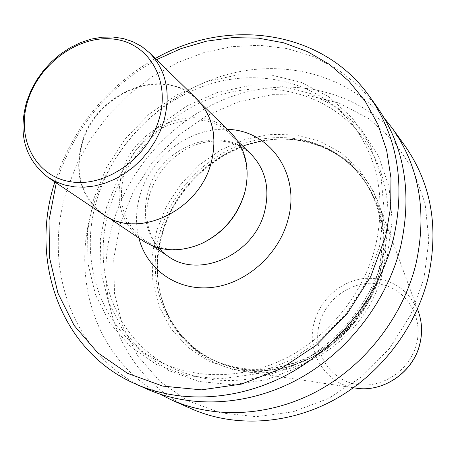 <?xml version="1.0" encoding="UTF-8"?>
<svg xmlns="http://www.w3.org/2000/svg" width="456" height="456" viewBox="0 0 456 456"><rect width="100%" height="100%" fill="white"/><g stroke="black" fill="none" stroke-linecap="round" stroke-linejoin="round"><path stroke-width="0.34" stroke-dasharray="2.28 1.71" d="M103.119 214.423C81.003 197.345 73.912 173.616 81.852 143.23C95.401 92.169 164.052 64.627 196.946 99.163M210.997 162.792C217.33 137.096 212.604 116.006 196.821 99.516C164.075 65.168 95.766 92.574 82.291 143.389C74.391 173.622 81.442 197.231 103.444 214.229C137.359 239.611 199.044 211.02 210.997 162.792M162.325 234.213C177.412 178.86 233.512 136.025 288.711 139.222C328.388 140.699 364.84 165.916 378.987 204.562C386.893 226.204 387.953 249.107 382.156 273.269C368.066 335.308 300.92 381.797 243.265 371.292C202.555 365.279 170.464 334.704 160.968 296.155C155.952 275.817 156.408 255.172 162.325 234.213M120.145 224.432L133.38 191.651L152.766 161.829L177.452 136.201L206.42 115.875L238.465 101.785L272.243 94.666L306.278 95.008L338.99 103.027L368.762 118.6L393.99 141.235L413.193 170.014L425.129 203.615L428.885 240.34L424.034 278.177L410.656 314.965L389.441 348.532L361.585 376.878L328.753 398.367L292.912 411.836L256.152 416.67L220.556 412.84L187.992 400.818L160.05 381.518L137.974 356.17L122.624 326.222L114.484 293.231L113.709 258.786L120.145 224.432M191.309 408.747C121.587 378.52 90.567 295.083 113.31 222.066C131.391 161.333 182.035 110.369 242.17 93.161C302.214 76.124 368.442 95.424 405.122 146.085M159.646 394.007C96.176 359.049 70.452 278.747 92.511 208.096C110.705 147.852 159.76 96.7 218.777 77.041C277.727 57.621 343.881 72.019 384.26 118.075M106.47 207.349L118.902 176.746L137.056 148.861L160.141 124.87L187.177 105.82L217.022 92.591L248.417 85.865L279.973 86.099L310.211 93.486L337.634 107.895L360.77 128.854L378.269 155.502L389.008 186.601L392.188 220.584L387.435 255.605L374.86 289.674L355.099 320.802L329.272 347.158L298.902 367.24L265.78 379.951L231.825 384.716L198.936 381.472L168.845 370.625L143.024 352.984L122.624 329.659L108.454 301.986L100.987 271.394L100.366 239.36L106.47 207.349M97.025 199.204C113.077 145.914 157.109 100.662 209.412 84.223C261.647 67.955 319.291 82.582 352.545 124.568C378.355 158.654 385.987 199.266 375.442 246.394C363.74 292.547 330.355 334.835 288.032 357.054C245.607 379.124 196.941 380.167 159.571 361.631C101.933 333.615 77.235 262.417 97.025 199.204M109.628 207.89C125.28 155.507 168.543 111.087 220.003 95.087C271.405 79.241 328.143 93.839 360.913 135.215C386.335 168.8 393.91 208.711 383.633 254.955C372.221 300.236 339.526 341.658 297.99 363.386C253.49 384.733 211.39 386.158 171.695 367.661C114.901 340.062 90.316 270.032 109.628 207.89M93.822 198.662L106.533 167.523L125.047 139.131L148.548 114.684L176.044 95.241L206.391 81.698L238.294 74.755L270.351 74.887L301.074 82.297L328.924 96.854L352.414 118.093L370.169 145.15L381.039 176.78L384.214 211.367L379.306 247.049L366.442 281.785L346.258 313.546L319.907 340.455L288.944 360.975L255.212 373.988L220.658 378.902L187.228 375.653L156.67 364.657L130.484 346.737L109.833 323.036L95.532 294.901L88.048 263.796L87.529 231.226L93.822 198.662M146.986 389.059C73.308 357.077 41.758 268.407 66.633 190.716L76.996 163.704L91.12 138.236L108.67 114.889L129.242 94.181L152.372 76.602L177.544 62.586L204.202 52.497L231.739 46.649L259.492 45.275L286.773 48.518L312.879 56.419L337.064 68.902L358.621 85.768L376.85 106.681M54.845 181.938C72.664 128.028 106.162 86.874 155.342 58.482M56.265 182.896L56.664 181.579C74.197 128.005 107.496 87.37 156.568 59.679M202.39 243.19L201.501 243.595C180.456 252.202 161.464 251.125 144.523 240.352C123.85 224.392 117.055 202.379 124.135 174.317C136.264 127.081 199.916 102.207 230.736 134.44C244.724 148.844 249.631 167.221 245.47 189.576L245.26 190.534M142.728 240.688C121.587 224.403 114.638 201.922 121.883 173.251C134.275 125.041 199.278 99.653 230.696 132.616M355.572 388.073C325.419 384.072 305.845 351.844 314.19 322.472C320.112 299.563 340.786 281.198 363.916 278.451C389.475 276.929 407.573 287.821 418.209 311.129M319.297 324.119C325.915 297.859 353.759 279.18 379.648 283.997C405.618 288.42 423.447 316.122 416.681 343.379C410.303 370.711 380.731 389.874 354.625 383.975C328.411 378.474 312.309 350.293 319.297 324.119M162.045 233.523C177.031 178.552 232.754 136.008 287.554 139.177C349.775 139.946 398.561 204.442 380.253 272.243C367.468 324.233 318.402 366.618 267.564 370.437C216.668 374.53 172.26 341.333 160.689 295.032C155.713 274.843 156.169 254.34 162.045 233.523M379.911 272.015L375.031 287.331L368.209 302.072L359.579 315.957L349.296 328.713L337.56 340.102L324.592 349.906L310.656 357.949L296.012 364.082L280.947 368.203L265.74 370.266L250.68 370.243L236.031 368.174L222.061 364.116L208.996 358.171C166.24 335.342 147.408 281.517 161.857 233.335C173.747 192.204 207.36 157.234 247.642 144.375C287.896 131.641 332.47 142.437 359.185 173.668C381.421 201.01 388.33 233.797 379.911 272.015M160.073 232.075C172.009 190.836 205.713 155.77 246.097 142.853C286.459 130.074 331.136 140.87 357.92 172.174C380.207 199.58 387.121 232.452 378.674 270.784L373.772 286.14L366.926 300.926L358.268 314.857L347.951 327.653L336.18 339.076L323.179 348.914L309.202 356.98L294.519 363.136L279.408 367.274L264.161 369.343L249.061 369.332L234.378 367.257L220.368 363.193L207.275 357.23C164.422 334.351 145.572 280.389 160.073 232.075M380.578 270.493L370.717 297.204L355.252 321.565L335.046 342.188L311.243 357.926L285.205 367.946L258.398 371.771L232.292 369.314L208.249 360.861L187.462 346.993L170.875 328.554L159.201 306.563L152.857 282.161L152.036 256.54L156.659 230.89L166.44 206.357L180.907 184.03L199.397 164.884L221.103 149.779L245.077 139.422L270.26 134.36L295.517 134.913L319.633 141.195L341.424 153.039L359.721 170.002L373.498 191.355L381.9 216.087L384.345 242.945L380.578 270.493M168.007 256.226C147.864 240.694 141.143 219.364 147.852 192.232C159.361 146.547 221.035 122.829 251.045 154.219C243.014 147.128 233.86 142.831 223.588 141.32C212.701 140.18 201.66 142.061 190.477 146.963C170.248 157.109 156.607 173.035 149.568 194.74C146.803 204.567 146.165 214.098 147.647 223.326C150.32 237.644 157.109 248.611 168.007 256.226M138.886 238.095C135.421 224.204 135.78 209.965 139.963 195.379C150.577 157.024 189.873 127.036 227.384 129.379M417.457 309.082L378.987 204.562M160.968 296.155L160.689 295.032C168.093 322.882 184.19 343.932 208.996 358.171L207.275 357.23C238.933 373.43 272.842 373.322 309.003 356.905C342.718 340.119 369.371 307.03 378.565 270.562C386.996 232.224 380.116 199.426 357.92 172.174L359.185 173.668C340.21 152.27 316.333 140.773 287.554 139.177L288.711 139.222M352.545 124.568L360.913 135.215M230.736 134.44L237.981 141.497M245.47 189.576L245.659 188.79M196.821 99.516L200.999 103.597M103.444 214.229L108.289 217.489M201.501 243.595L200.771 243.937M144.523 240.352L152.902 246.018M159.571 361.631L171.695 367.661M353.423 387.754L243.265 371.292"/><path stroke-width="0.68" d="M26.693 101.631L30.917 90.715L36.548 80.279L43.462 70.555L51.517 61.737L60.534 54.03L70.321 47.589L80.672 42.562L91.371 39.073L102.178 37.204L112.866 37.01L123.183 38.521L132.895 41.707L141.782 46.529L149.619 52.885C166.297 70.344 171.085 92.944 163.989 120.686L160.233 131.123L155.165 141.195L148.895 150.691L141.542 159.406L133.266 167.175L124.226 173.833L114.616 179.248L104.635 183.318L94.489 185.968L84.383 187.148L74.51 186.857L65.071 185.107L56.248 181.955L48.199 177.47C24.966 159.452 17.795 134.172 26.693 101.631M149.619 52.885L196.946 99.163C212.787 115.727 217.529 136.914 211.168 162.718C199.164 211.168 137.199 239.907 103.119 214.423L48.199 177.47M27.867 100.679C39.341 63.566 78.535 35.004 113.396 39.068C148.405 42.568 170.823 79.606 159.155 118.851C148.023 158.169 105.285 187.957 70.116 181.676C34.764 175.976 15.897 137.706 27.867 100.679M384.26 118.075L392.559 128.575L405.122 146.085C431.347 183.751 439.031 227.595 428.178 277.63C415.786 328.377 379.899 374.952 333.729 400.094C287.445 425.055 233.717 427.528 191.309 408.747L171.616 399.997L159.646 394.007M392.559 128.575C419.463 167.204 427.249 212.348 415.929 264.001C403.007 316.396 365.849 364.618 318.185 390.695C270.408 416.59 215.101 419.263 171.616 399.997M155.342 58.482C227.51 17.163 322.483 29.725 369.531 96.478L376.85 106.681C404.586 146.496 412.492 193.241 400.573 246.918C386.984 301.37 348.224 351.65 298.703 378.907C249.061 405.988 191.794 408.907 146.986 389.059L135.512 383.958C60.842 351.536 29.19 261.533 54.629 182.651L54.845 181.938M369.531 96.478C397.643 136.84 405.601 184.327 393.403 238.944C379.5 294.348 339.982 345.591 289.6 373.401C239.092 401.041 180.918 404.079 135.512 383.958M156.568 59.679L181.043 48.598L206.522 41.171L232.48 37.631L258.335 38.139L283.501 42.778L307.372 51.551L329.335 64.359L348.783 81.003L365.153 101.169L377.916 124.437L386.637 150.252L390.969 177.965L390.684 206.847L385.702 236.088L370.745 276.524L347.255 313.563L316.578 344.975L280.565 368.927L241.401 384.112L201.392 389.857L162.798 386.112L127.663 373.407L97.675 352.744L74.14 325.47L57.929 293.168L49.522 257.509L49.031 220.197L56.265 182.896M245.26 190.534L244.513 193.486C237.587 216.178 223.548 232.748 202.39 243.19M200.999 103.597L230.696 132.616C244.912 147.299 249.899 166.024 245.659 188.79L244.678 192.78C237.462 216.332 222.824 233.381 200.771 243.937C179.333 252.709 159.988 251.626 142.728 240.688L108.289 217.489M355.572 388.073C383.308 392.947 413.672 372.028 419.982 343.482C422.587 332.316 421.994 321.531 418.209 311.129C421.977 321.457 422.558 332.207 419.959 343.368C413.66 371.965 383.148 392.958 355.572 388.073L353.423 387.754M237.981 141.497L251.045 154.219C265.552 169.313 270.094 188.374 264.662 211.402C254.448 254.545 199.124 279.477 168.007 256.226L152.902 246.018M227.384 129.379C269.815 130.108 301.102 174.198 287.941 219.889C278.69 255.012 245.716 283.997 211.47 287.491C177.196 291.15 146.878 269.644 138.886 238.095M418.209 311.129L417.457 309.082"/></g></svg>
